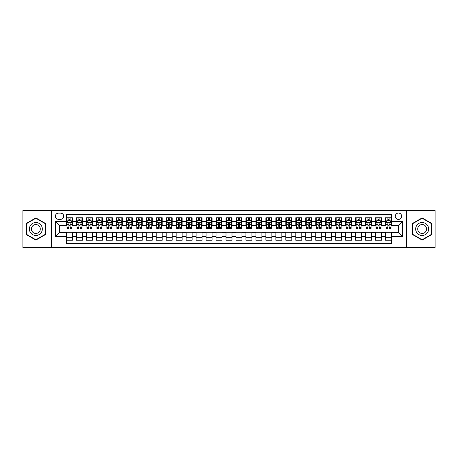 <?xml version="1.0" encoding="UTF-8"?>
<svg xmlns="http://www.w3.org/2000/svg" width="458" height="458" viewBox="0 0 458 458"><rect width="100%" height="100%" fill="white"/><g stroke="black" fill="none" stroke-linecap="round" stroke-linejoin="round"><path stroke-width="0.69" d="M398.466 213.05A3.189 3.189 0 0 0 395.277 216.239A3.189 3.189 0 0 0 398.466 219.428A3.189 3.189 0 0 0 401.655 216.239A3.189 3.189 0 0 0 398.466 213.05M406.441 247.44L435.1 247.44L435.1 210.56L406.441 210.56L406.441 247.44L51.559 247.44L51.559 210.56L22.9 210.56L22.9 247.44L51.559 247.44M391.487 217.785L385.504 217.785L385.504 221.426L381.52 221.426L381.52 225.41L385.504 225.41L385.504 221.426M381.52 221.426L381.52 217.785L375.537 217.785L375.537 221.426L371.553 221.426L371.553 225.41L375.537 225.41L375.537 221.426M371.553 221.426L371.553 217.785L365.57 217.785L365.57 221.426L361.58 221.426L361.58 225.41L365.57 225.41L365.57 221.426M361.58 221.426L361.58 217.785L355.603 217.785L355.603 221.426L351.612 221.426L351.612 225.41L355.603 225.41L355.603 221.426M351.612 221.426L351.612 217.785L345.63 217.785L345.63 221.426L341.645 221.426L341.645 225.41L345.63 225.41L345.63 221.426M341.645 221.426L341.645 217.785L335.662 217.785L335.662 221.426L331.678 221.426L331.678 225.41L335.662 225.41L335.662 221.426M331.678 221.426L331.678 217.785L325.695 217.785L325.695 221.426L321.705 221.426L321.705 225.41L325.695 225.41L325.695 221.426M321.705 221.426L321.705 217.785L315.728 217.785L315.728 221.426L311.738 221.426L311.738 225.41L315.728 225.41L315.728 221.426M311.738 221.426L311.738 217.785L305.755 217.785L305.755 221.426L301.77 221.426L301.77 225.41L305.755 225.41L305.755 221.426M301.77 221.426L301.77 217.785L295.788 217.785L295.788 221.426L291.803 221.426L291.803 225.41L295.788 225.41L295.788 221.426M291.803 221.426L291.803 217.785L285.821 217.785L285.821 221.426L281.836 221.426L281.836 225.41L285.821 225.41L285.821 221.426M281.836 221.426L281.836 217.785L275.853 217.785L275.853 221.426L271.863 221.426L271.863 225.41L275.853 225.41L275.853 221.426M271.863 221.426L271.863 217.785L265.886 217.785L265.886 221.426L261.896 221.426L261.896 225.41L265.886 225.41L265.886 221.426M261.896 221.426L261.896 217.785L255.913 217.785L255.913 221.426L251.929 221.426L251.929 225.41L255.913 225.41L255.913 221.426M251.929 221.426L251.929 217.785L245.946 217.785L245.946 221.426L241.961 221.426L241.961 225.41L245.946 225.41L245.946 221.426M241.961 221.426L241.961 217.785L235.979 217.785L235.979 221.426L231.988 221.426L231.988 225.41L235.979 225.41L235.979 221.426M231.988 221.426L231.988 217.785L226.012 217.785L226.012 221.426L222.021 221.426L222.021 225.41L226.012 225.41L226.012 221.426M222.021 221.426L222.021 217.785L216.039 217.785L216.039 221.426L212.054 221.426L212.054 225.41L216.039 225.41L216.039 221.426M212.054 221.426L212.054 217.785L206.071 217.785L206.071 221.426L202.087 221.426L202.087 225.41L206.071 225.41L206.071 221.426M202.087 221.426L202.087 217.785L196.104 217.785L196.104 221.426L192.114 221.426L192.114 225.41L196.104 225.41L196.104 221.426M192.114 221.426L192.114 217.785L186.137 217.785L186.137 221.426L182.147 221.426L182.147 225.41L186.137 225.41L186.137 221.426M182.147 221.426L182.147 217.785L176.164 217.785L176.164 221.426L172.179 221.426L172.179 225.41L176.164 225.41L176.164 221.426M172.179 221.426L172.179 217.785L166.197 217.785L166.197 221.426L162.212 221.426L162.212 225.41L166.197 225.41L166.197 221.426M162.212 221.426L162.212 217.785L156.23 217.785L156.23 221.426L152.245 221.426L152.245 225.41L156.23 225.41L156.23 221.426M152.245 221.426L152.245 217.785L146.262 217.785L146.262 221.426L142.272 221.426L142.272 225.41L146.262 225.41L146.262 221.426M142.272 221.426L142.272 217.785L136.295 217.785L136.295 221.426L132.305 221.426L132.305 225.41L136.295 225.41L136.295 221.426M132.305 221.426L132.305 217.785L126.322 217.785L126.322 221.426L122.338 221.426L122.338 225.41L126.322 225.41L126.322 221.426M122.338 221.426L122.338 217.785L116.355 217.785L116.355 221.426L112.37 221.426L112.37 225.41L116.355 225.41L116.355 221.426M112.37 221.426L112.37 217.785L106.388 217.785L106.388 221.426L102.397 221.426L102.397 225.41L106.388 225.41L106.388 221.426M102.397 221.426L102.397 217.785L96.42 217.785L96.42 221.426L92.43 221.426L92.43 225.41L96.42 225.41L96.42 221.426M92.43 221.426L92.43 217.785L86.448 217.785L86.448 221.426L82.463 221.426L82.463 225.41L86.448 225.41L86.448 221.426M82.463 221.426L82.463 217.785L76.48 217.785L76.48 225.41L72.496 225.41L72.496 217.785L66.513 217.785M66.513 240.215L72.496 240.215L72.496 232.59L76.48 232.59L76.48 240.215L82.463 240.215L82.463 232.59L86.448 232.59L86.448 236.574L82.463 236.574M86.448 236.574L86.448 240.215L92.43 240.215L92.43 232.59L96.42 232.59L96.42 236.574L92.43 236.574M96.42 236.574L96.42 240.215L102.397 240.215L102.397 232.59L106.388 232.59L106.388 236.574L102.397 236.574M106.388 236.574L106.388 240.215L112.37 240.215L112.37 232.59L116.355 232.59L116.355 236.574L112.37 236.574M116.355 236.574L116.355 240.215L122.338 240.215L122.338 232.59L126.322 232.59L126.322 236.574L122.338 236.574M126.322 236.574L126.322 240.215L132.305 240.215L132.305 232.59L136.295 232.59L136.295 236.574L132.305 236.574M136.295 236.574L136.295 240.215L142.272 240.215L142.272 232.59L146.262 232.59L146.262 236.574L142.272 236.574M146.262 236.574L146.262 240.215L152.245 240.215L152.245 232.59L156.23 232.59L156.23 236.574L152.245 236.574M156.23 236.574L156.23 240.215L162.212 240.215L162.212 232.59L166.197 232.59L166.197 236.574L162.212 236.574M166.197 236.574L166.197 240.215L172.179 240.215L172.179 232.59L176.164 232.59L176.164 236.574L172.179 236.574M176.164 236.574L176.164 240.215L182.147 240.215L182.147 232.59L186.137 232.59L186.137 236.574L182.147 236.574M186.137 236.574L186.137 240.215L192.114 240.215L192.114 232.59L196.104 232.59L196.104 236.574L192.114 236.574M196.104 236.574L196.104 240.215L202.087 240.215L202.087 232.59L206.071 232.59L206.071 236.574L202.087 236.574M206.071 236.574L206.071 240.215L212.054 240.215L212.054 232.59L216.039 232.59L216.039 236.574L212.054 236.574M216.039 236.574L216.039 240.215L222.021 240.215L222.021 232.59L226.012 232.59L226.012 236.574L222.021 236.574M226.012 236.574L226.012 240.215L231.988 240.215L231.988 232.59L235.979 232.59L235.979 236.574L231.988 236.574M235.979 236.574L235.979 240.215L241.961 240.215L241.961 232.59L245.946 232.59L245.946 236.574L241.961 236.574M245.946 236.574L245.946 240.215L251.929 240.215L251.929 232.59L255.913 232.59L255.913 236.574L251.929 236.574M255.913 236.574L255.913 240.215L261.896 240.215L261.896 232.59L265.886 232.59L265.886 236.574L261.896 236.574M265.886 236.574L265.886 240.215L271.863 240.215L271.863 232.59L275.853 232.59L275.853 236.574L271.863 236.574M275.853 236.574L275.853 240.215L281.836 240.215L281.836 232.59L285.821 232.59L285.821 236.574L281.836 236.574M285.821 236.574L285.821 240.215L291.803 240.215L291.803 232.59L295.788 232.59L295.788 236.574L291.803 236.574M295.788 236.574L295.788 240.215L301.77 240.215L301.77 232.59L305.755 232.59L305.755 236.574L301.77 236.574M305.755 236.574L305.755 240.215L311.738 240.215L311.738 232.59L315.728 232.59L315.728 236.574L311.738 236.574M315.728 236.574L315.728 240.215L321.705 240.215L321.705 232.59L325.695 232.59L325.695 236.574L321.705 236.574M325.695 236.574L325.695 240.215L331.678 240.215L331.678 232.59L335.662 232.59L335.662 236.574L331.678 236.574M335.662 236.574L335.662 240.215L341.645 240.215L341.645 232.59L345.63 232.59L345.63 236.574L341.645 236.574M345.63 236.574L345.63 240.215L351.612 240.215L351.612 232.59L355.603 232.59L355.603 236.574L351.612 236.574M355.603 236.574L355.603 240.215L361.58 240.215L361.58 232.59L365.57 232.59L365.57 236.574L361.58 236.574M365.57 236.574L365.57 240.215L371.553 240.215L371.553 232.59L375.537 232.59L375.537 236.574L371.553 236.574M375.537 236.574L375.537 240.215L381.52 240.215L381.52 232.59L385.504 232.59L385.504 236.574L381.52 236.574M58.435 219.33L60.633 219.33A3.092 3.092 0 0 0 63.719 216.239A3.092 3.092 0 0 0 60.633 213.147L58.435 213.147A3.092 3.092 0 0 0 55.349 216.239A3.092 3.092 0 0 0 58.435 219.33M406.441 210.56L51.559 210.56M391.487 221.426L391.487 214.447L66.513 214.447L66.513 225.41L59.534 225.41L59.534 232.59L66.513 232.59L66.513 243.553L391.487 243.553L391.487 232.59L398.466 232.59L398.466 225.41L391.487 225.41L391.487 221.426L402.45 221.426L402.45 236.574L391.487 236.574M66.513 236.574L55.55 236.574L55.55 221.426L66.513 221.426M385.504 236.574L385.504 240.215L391.487 240.215M66.513 220.275L67.011 220.275M68.906 220.275L70.103 220.275M71.998 220.275L72.496 220.275M66.513 225.313L67.011 225.313M68.906 225.313L70.103 225.313M71.998 225.313L72.496 225.313M66.513 232.687L72.496 232.687M66.513 237.725L72.496 237.725M76.48 225.313L76.978 225.313M78.873 225.313L80.07 225.313M81.965 225.313L82.463 225.313M76.48 220.275L76.978 220.275M78.873 220.275L80.07 220.275M81.965 220.275L82.463 220.275M76.48 232.687L82.463 232.687M76.48 237.725L82.463 237.725M86.448 232.687L92.43 232.687M86.448 237.725L92.43 237.725M86.448 220.275L86.946 220.275M88.841 220.275L90.037 220.275M91.932 220.275L92.43 220.275M86.448 225.313L86.946 225.313M88.841 225.313L90.037 225.313M91.932 225.313L92.43 225.313M96.42 232.687L102.397 232.687M96.42 237.725L102.397 237.725M96.42 220.275L96.919 220.275M98.808 220.275L100.004 220.275M101.899 220.275L102.397 220.275M96.42 225.313L96.919 225.313M98.808 225.313L100.004 225.313M101.899 225.313L102.397 225.313M106.388 232.687L112.37 232.687M106.388 237.725L112.37 237.725M106.388 220.275L106.886 220.275M108.781 220.275L109.977 220.275M111.872 220.275L112.37 220.275M106.388 225.313L106.886 225.313M108.781 225.313L109.977 225.313M111.872 225.313L112.37 225.313M116.355 232.687L122.338 232.687M116.355 237.725L122.338 237.725M116.355 220.275L116.853 220.275M118.748 220.275L119.944 220.275M121.839 220.275L122.338 220.275M116.355 225.313L116.853 225.313M118.748 225.313L119.944 225.313M121.839 225.313L122.338 225.313M126.322 232.687L132.305 232.687M126.322 237.725L132.305 237.725M126.322 220.275L126.82 220.275M128.715 220.275L129.912 220.275M131.807 220.275L132.305 220.275M126.322 225.313L126.82 225.313M128.715 225.313L129.912 225.313M131.807 225.313L132.305 225.313M136.295 232.687L142.272 232.687M136.295 237.725L142.272 237.725M136.295 220.275L136.793 220.275M138.682 220.275L139.879 220.275M141.774 220.275L142.272 220.275M136.295 225.313L136.793 225.313M138.682 225.313L139.879 225.313M141.774 225.313L142.272 225.313M146.262 232.687L152.245 232.687M146.262 237.725L152.245 237.725M146.262 220.275L146.76 220.275M148.655 220.275L149.852 220.275M151.741 220.275L152.245 220.275M146.262 225.313L146.76 225.313M148.655 225.313L149.852 225.313M151.741 225.313L152.245 225.313M156.23 232.687L162.212 232.687M156.23 237.725L162.212 237.725M156.23 220.275L156.728 220.275M158.623 220.275L159.819 220.275M161.714 220.275L162.212 220.275M156.23 225.313L156.728 225.313M158.623 225.313L159.819 225.313M161.714 225.313L162.212 225.313M166.197 232.687L172.179 232.687M166.197 237.725L172.179 237.725M166.197 220.275L166.695 220.275M168.59 220.275L169.786 220.275M171.681 220.275L172.179 220.275M166.197 225.313L166.695 225.313M168.59 225.313L169.786 225.313M171.681 225.313L172.179 225.313M176.164 232.687L182.147 232.687M176.164 237.725L182.147 237.725M176.164 220.275L176.668 220.275M178.557 220.275L179.754 220.275M181.649 220.275L182.147 220.275M176.164 225.313L176.668 225.313M178.557 225.313L179.754 225.313M181.649 225.313L182.147 225.313M186.137 232.687L192.114 232.687M186.137 237.725L192.114 237.725M186.137 220.275L186.635 220.275M188.53 220.275L189.726 220.275M191.616 220.275L192.114 220.275M186.137 225.313L186.635 225.313M188.53 225.313L189.726 225.313M191.616 225.313L192.114 225.313M196.104 232.687L202.087 232.687M196.104 237.725L202.087 237.725M196.104 220.275L196.602 220.275M198.497 220.275L199.694 220.275M201.589 220.275L202.087 220.275M196.104 225.313L196.602 225.313M198.497 225.313L199.694 225.313M201.589 225.313L202.087 225.313M206.071 232.687L212.054 232.687M206.071 237.725L212.054 237.725M206.071 220.275L206.569 220.275M208.464 220.275L209.661 220.275M211.556 220.275L212.054 220.275M206.071 225.313L206.569 225.313M208.464 225.313L209.661 225.313M211.556 225.313L212.054 225.313M216.039 232.687L222.021 232.687M216.039 237.725L222.021 237.725M216.039 220.275L216.537 220.275M218.432 220.275L219.628 220.275M221.523 220.275L222.021 220.275M216.039 225.313L216.537 225.313M218.432 225.313L219.628 225.313M221.523 225.313L222.021 225.313M226.012 232.687L231.988 232.687M226.012 237.725L231.988 237.725M226.012 220.275L226.51 220.275M228.405 220.275L229.595 220.275M231.49 220.275L231.988 220.275M226.012 225.313L226.51 225.313M228.405 225.313L229.595 225.313M231.49 225.313L231.988 225.313M235.979 232.687L241.961 232.687M235.979 237.725L241.961 237.725M235.979 220.275L236.477 220.275M238.372 220.275L239.568 220.275M241.463 220.275L241.961 220.275M235.979 225.313L236.477 225.313M238.372 225.313L239.568 225.313M241.463 225.313L241.961 225.313M245.946 232.687L251.929 232.687M245.946 237.725L251.929 237.725M245.946 220.275L246.444 220.275M248.339 220.275L249.536 220.275M251.431 220.275L251.929 220.275M245.946 225.313L246.444 225.313M248.339 225.313L249.536 225.313M251.431 225.313L251.929 225.313M255.913 232.687L261.896 232.687M255.913 237.725L261.896 237.725M255.913 220.275L256.411 220.275M258.306 220.275L259.503 220.275M261.398 220.275L261.896 220.275M255.913 225.313L256.411 225.313M258.306 225.313L259.503 225.313M261.398 225.313L261.896 225.313M265.886 232.687L271.863 232.687M265.886 237.725L271.863 237.725M265.886 220.275L266.384 220.275M268.274 220.275L269.47 220.275M271.365 220.275L271.863 220.275M265.886 225.313L266.384 225.313M268.274 225.313L269.47 225.313M271.365 225.313L271.863 225.313M275.853 232.687L281.836 232.687M275.853 237.725L281.836 237.725M275.853 220.275L276.351 220.275M278.246 220.275L279.443 220.275M281.332 220.275L281.836 220.275M275.853 225.313L276.351 225.313M278.246 225.313L279.443 225.313M281.332 225.313L281.836 225.313M285.821 232.687L291.803 232.687M285.821 237.725L291.803 237.725M285.821 220.275L286.319 220.275M288.214 220.275L289.41 220.275M291.305 220.275L291.803 220.275M285.821 225.313L286.319 225.313M288.214 225.313L289.41 225.313M291.305 225.313L291.803 225.313M295.788 232.687L301.77 232.687M295.788 237.725L301.77 237.725M295.788 220.275L296.286 220.275M298.181 220.275L299.377 220.275M301.272 220.275L301.77 220.275M295.788 225.313L296.286 225.313M298.181 225.313L299.377 225.313M301.272 225.313L301.77 225.313M305.755 232.687L311.738 232.687M305.755 237.725L311.738 237.725M305.755 220.275L306.259 220.275M308.148 220.275L309.345 220.275M311.24 220.275L311.738 220.275M305.755 225.313L306.259 225.313M308.148 225.313L309.345 225.313M311.24 225.313L311.738 225.313M315.728 232.687L321.705 232.687M315.728 237.725L321.705 237.725M315.728 220.275L316.226 220.275M318.121 220.275L319.318 220.275M321.207 220.275L321.705 220.275M315.728 225.313L316.226 225.313M318.121 225.313L319.318 225.313M321.207 225.313L321.705 225.313M325.695 232.687L331.678 232.687M325.695 237.725L331.678 237.725M325.695 220.275L326.193 220.275M328.088 220.275L329.285 220.275M331.18 220.275L331.678 220.275M325.695 225.313L326.193 225.313M328.088 225.313L329.285 225.313M331.18 225.313L331.678 225.313M335.662 232.687L341.645 232.687M335.662 237.725L341.645 237.725M335.662 220.275L336.161 220.275M338.056 220.275L339.252 220.275M341.147 220.275L341.645 220.275M335.662 225.313L336.161 225.313M338.056 225.313L339.252 225.313M341.147 225.313L341.645 225.313M345.63 232.687L351.612 232.687M345.63 237.725L351.612 237.725M345.63 220.275L346.128 220.275M348.023 220.275L349.219 220.275M351.114 220.275L351.612 220.275M345.63 225.313L346.128 225.313M348.023 225.313L349.219 225.313M351.114 225.313L351.612 225.313M355.603 232.687L361.58 232.687M355.603 237.725L361.58 237.725M355.603 220.275L356.101 220.275M357.996 220.275L359.192 220.275M361.081 220.275L361.58 220.275M355.603 225.313L356.101 225.313M357.996 225.313L359.192 225.313M361.081 225.313L361.58 225.313M365.57 232.687L371.553 232.687M365.57 237.725L371.553 237.725M365.57 220.275L366.068 220.275M367.963 220.275L369.159 220.275M371.054 220.275L371.553 220.275M365.57 225.313L366.068 225.313M367.963 225.313L369.159 225.313M371.054 225.313L371.553 225.313M375.537 232.687L381.52 232.687M375.537 237.725L381.52 237.725M375.537 220.275L376.035 220.275M377.93 220.275L379.127 220.275M381.022 220.275L381.52 220.275M375.537 225.313L376.035 225.313M377.93 225.313L379.127 225.313M381.022 225.313L381.52 225.313M385.504 232.687L391.487 232.687M385.504 237.725L391.487 237.725M385.504 220.275L386.002 220.275M387.897 220.275L389.094 220.275M390.989 220.275L391.487 220.275M385.504 225.313L386.002 225.313M387.897 225.313L389.094 225.313M390.989 225.313L391.487 225.313M59.534 225.41L55.55 221.426M59.534 232.59L55.55 236.574M402.45 221.426L398.466 225.41M402.45 236.574L398.466 232.59M35.861 240.106L45.479 234.553L45.479 223.447L35.861 217.894L26.238 223.447L26.238 234.553L35.861 240.106M431.762 223.447L422.139 217.894L412.521 223.447L412.521 234.553L422.139 240.106L431.762 234.553L431.762 223.447M70.103 219.079L68.906 219.079M71.998 227.592L70.103 227.592L70.103 228.405L71.998 228.405L71.998 222.319L70.996 220.327L68.007 220.327L67.011 222.319L67.011 228.405L68.906 228.405L68.906 227.592L67.011 227.592M67.011 222.319L67.011 217.785M71.998 222.319L71.998 217.785M68.906 220.327L68.906 217.785M70.103 217.785L70.103 220.327M70.103 227.592L70.103 223.069C69.702 222.302 69.307 222.302 68.906 223.069L68.906 227.592M35.861 222.519A6.481 6.481 0 0 0 29.381 229A6.481 6.481 0 0 0 35.861 235.481A6.481 6.481 0 0 0 42.336 229A6.481 6.481 0 0 0 35.861 222.519M35.861 224.563A4.437 4.437 0 0 0 31.425 229A4.437 4.437 0 0 0 35.861 233.437A4.437 4.437 0 0 0 40.293 229A4.437 4.437 0 0 0 35.861 224.563M45.182 234.381L35.861 239.763L26.541 234.381L26.541 223.619L35.861 218.237L45.182 223.619L45.182 234.381M416.528 225.76A6.481 6.481 0 0 0 418.898 234.611A6.481 6.481 0 0 0 427.755 232.24A6.481 6.481 0 0 0 425.379 223.389A6.481 6.481 0 0 0 416.528 225.76M418.297 226.784A4.437 4.437 0 0 0 419.923 232.841A4.437 4.437 0 0 0 425.98 231.216A4.437 4.437 0 0 0 424.36 225.159A4.437 4.437 0 0 0 418.297 226.784M431.459 223.619L431.459 234.381L422.139 239.763L412.818 234.381L412.818 223.619L422.139 218.237L431.459 223.619M80.07 219.079L78.873 219.079M81.965 227.592L80.07 227.592L80.07 228.405L81.965 228.405L81.965 222.319L80.969 220.327L77.974 220.327L76.978 222.319L76.978 228.405L78.873 228.405L78.873 227.592L76.978 227.592M76.978 222.319L76.978 217.785M81.965 222.319L81.965 217.785M78.873 220.327L78.873 217.785M80.07 217.785L80.07 220.327M80.07 227.592L80.07 223.069C79.669 222.302 79.274 222.302 78.873 223.069L78.873 227.592M90.037 219.079L88.841 219.079M91.932 227.592L90.037 227.592L90.037 228.405L91.932 228.405L91.932 222.319L90.936 220.327L87.947 220.327L86.946 222.319L86.946 228.405L88.841 228.405L88.841 227.592L86.946 227.592M86.946 222.319L86.946 217.785M91.932 222.319L91.932 217.785M88.841 220.327L88.841 217.785M90.037 217.785L90.037 220.327M90.037 227.592L90.037 223.069C89.642 222.302 89.241 222.302 88.841 223.069L88.841 227.592M100.004 219.079L98.808 219.079M101.899 227.592L100.004 227.592L100.004 228.405L101.899 228.405L101.899 222.319L100.903 220.327L97.915 220.327L96.919 222.319L96.919 228.405L98.808 228.405L98.808 227.592L96.919 227.592M96.919 222.319L96.919 217.785M101.899 222.319L101.899 217.785M98.808 220.327L98.808 217.785M100.004 217.785L100.004 220.327M100.004 227.592L100.004 223.069C99.609 222.302 99.209 222.302 98.808 223.069L98.808 227.592M109.977 219.079L108.781 219.079M111.872 227.592L109.977 227.592L109.977 228.405L111.872 228.405L111.872 222.319L110.87 220.327L107.882 220.327L106.886 222.319L106.886 228.405L108.781 228.405L108.781 227.592L106.886 227.592M106.886 222.319L106.886 217.785M111.872 222.319L111.872 217.785M108.781 220.327L108.781 217.785M109.977 217.785L109.977 220.327M109.977 227.592L109.977 223.069C109.577 222.302 109.176 222.302 108.781 223.069L108.781 227.592M119.944 219.079L118.748 219.079M121.839 227.592L119.944 227.592L119.944 228.405L121.839 228.405L121.839 222.319L120.843 220.327L117.849 220.327L116.853 222.319L116.853 228.405L118.748 228.405L118.748 227.592L116.853 227.592M116.853 222.319L116.853 217.785M121.839 222.319L121.839 217.785M118.748 220.327L118.748 217.785M119.944 217.785L119.944 220.327M119.944 227.592L119.944 223.069C119.544 222.302 119.149 222.302 118.748 223.069L118.748 227.592M129.912 219.079L128.715 219.079M131.807 227.592L129.912 227.592L129.912 228.405L131.807 228.405L131.807 222.319L130.811 220.327L127.816 220.327L126.82 222.319L126.82 228.405L128.715 228.405L128.715 227.592L126.82 227.592M126.82 222.319L126.82 217.785M131.807 222.319L131.807 217.785M128.715 220.327L128.715 217.785M129.912 217.785L129.912 220.327M129.912 227.592L129.912 223.069C129.517 222.302 129.116 222.302 128.715 223.069L128.715 227.592M139.879 219.079L138.682 219.079M141.774 227.592L139.879 227.592L139.879 228.405L141.774 228.405L141.774 222.319L140.778 220.327L137.789 220.327L136.793 222.319L136.793 228.405L138.682 228.405L138.682 227.592L136.793 227.592M136.793 222.319L136.793 217.785M141.774 222.319L141.774 217.785M138.682 220.327L138.682 217.785M139.879 217.785L139.879 220.327M139.879 227.592L139.879 223.069C139.484 222.302 139.083 222.302 138.682 223.069L138.682 227.592M149.852 219.079L148.655 219.079M151.741 227.592L149.852 227.592L149.852 228.405L151.741 228.405L151.741 222.319L150.745 220.327L147.757 220.327L146.76 222.319L146.76 228.405L148.655 228.405L148.655 227.592L146.76 227.592M146.76 222.319L146.76 217.785M151.741 222.319L151.741 217.785M148.655 220.327L148.655 217.785M149.852 217.785L149.852 220.327M149.852 227.592L149.852 223.069C149.451 222.302 149.05 222.302 148.655 223.069L148.655 227.592M159.819 219.079L158.623 219.079M161.714 227.592L159.819 227.592L159.819 228.405L161.714 228.405L161.714 222.319L160.718 220.327L157.724 220.327L156.728 222.319L156.728 228.405L158.623 228.405L158.623 227.592L156.728 227.592M156.728 222.319L156.728 217.785M161.714 222.319L161.714 217.785M158.623 220.327L158.623 217.785M159.819 217.785L159.819 220.327M159.819 227.592L159.819 223.069C159.418 222.302 159.023 222.302 158.623 223.069L158.623 227.592M169.786 219.079L168.59 219.079M171.681 227.592L169.786 227.592L169.786 228.405L171.681 228.405L171.681 222.319L170.685 220.327L167.691 220.327L166.695 222.319L166.695 228.405L168.59 228.405L168.59 227.592L166.695 227.592M166.695 222.319L166.695 217.785M171.681 222.319L171.681 217.785M168.59 220.327L168.59 217.785M169.786 217.785L169.786 220.327M169.786 227.592L169.786 223.069C169.391 222.302 168.991 222.302 168.59 223.069L168.59 227.592M179.754 219.079L178.557 219.079M181.649 227.592L179.754 227.592L179.754 228.405L181.649 228.405L181.649 222.319L180.652 220.327L177.664 220.327L176.668 222.319L176.668 228.405L178.557 228.405L178.557 227.592L176.668 227.592M176.668 222.319L176.668 217.785M181.649 222.319L181.649 217.785M178.557 220.327L178.557 217.785M179.754 217.785L179.754 220.327M179.754 227.592L179.754 223.069C179.359 222.302 178.958 222.302 178.557 223.069L178.557 227.592M189.726 219.079L188.53 219.079M191.616 227.592L189.726 227.592L189.726 228.405L191.616 228.405L191.616 222.319L190.62 220.327L187.631 220.327L186.635 222.319L186.635 228.405L188.53 228.405L188.53 227.592L186.635 227.592M186.635 222.319L186.635 217.785M191.616 222.319L191.616 217.785M188.53 220.327L188.53 217.785M189.726 217.785L189.726 220.327M189.726 227.592L189.726 223.069C189.326 222.302 188.925 222.302 188.53 223.069L188.53 227.592M199.694 219.079L198.497 219.079M201.589 227.592L199.694 227.592L199.694 228.405L201.589 228.405L201.589 222.319L200.587 220.327L197.598 220.327L196.602 222.319L196.602 228.405L198.497 228.405L198.497 227.592L196.602 227.592M196.602 222.319L196.602 217.785M201.589 222.319L201.589 217.785M198.497 220.327L198.497 217.785M199.694 217.785L199.694 220.327M199.694 227.592L199.694 223.069C199.293 222.302 198.898 222.302 198.497 223.069L198.497 227.592M209.661 219.079L208.464 219.079M211.556 227.592L209.661 227.592L209.661 228.405L211.556 228.405L211.556 222.319L210.56 220.327L207.566 220.327L206.569 222.319L206.569 228.405L208.464 228.405L208.464 227.592L206.569 227.592M206.569 222.319L206.569 217.785M211.556 222.319L211.556 217.785M208.464 220.327L208.464 217.785M209.661 217.785L209.661 220.327M209.661 227.592L209.661 223.069C209.26 222.302 208.865 222.302 208.464 223.069L208.464 227.592M219.628 219.079L218.432 219.079M221.523 227.592L219.628 227.592L219.628 228.405L221.523 228.405L221.523 222.319L220.527 220.327L217.539 220.327L216.537 222.319L216.537 228.405L218.432 228.405L218.432 227.592L216.537 227.592M216.537 222.319L216.537 217.785M221.523 222.319L221.523 217.785M218.432 220.327L218.432 217.785M219.628 217.785L219.628 220.327M219.628 227.592L219.628 223.069C219.233 222.302 218.832 222.302 218.432 223.069L218.432 227.592M229.595 219.079L228.405 219.079M231.49 227.592L229.595 227.592L229.595 228.405L231.49 228.405L231.49 222.319L230.494 220.327L227.506 220.327L226.51 222.319L226.51 228.405L228.405 228.405L228.405 227.592L226.51 227.592M226.51 222.319L226.51 217.785M231.49 222.319L231.49 217.785M228.405 220.327L228.405 217.785M229.595 217.785L229.595 220.327M229.595 227.592L229.595 223.069C229.2 222.302 228.8 222.302 228.405 223.069L228.405 227.592M239.568 219.079L238.372 219.079M241.463 227.592L239.568 227.592L239.568 228.405L241.463 228.405L241.463 222.319L240.461 220.327L237.473 220.327L236.477 222.319L236.477 228.405L238.372 228.405L238.372 227.592L236.477 227.592M236.477 222.319L236.477 217.785M241.463 222.319L241.463 217.785M238.372 220.327L238.372 217.785M239.568 217.785L239.568 220.327M239.568 227.592L239.568 223.069C239.168 222.302 238.773 222.302 238.372 223.069L238.372 227.592M249.536 219.079L248.339 219.079M251.431 227.592L249.536 227.592L249.536 228.405L251.431 228.405L251.431 222.319L250.434 220.327L247.44 220.327L246.444 222.319L246.444 228.405L248.339 228.405L248.339 227.592L246.444 227.592M246.444 222.319L246.444 217.785M251.431 222.319L251.431 217.785M248.339 220.327L248.339 217.785M249.536 217.785L249.536 220.327M249.536 227.592L249.536 223.069C249.135 222.302 248.74 222.302 248.339 223.069L248.339 227.592M259.503 219.079L258.306 219.079M261.398 227.592L259.503 227.592L259.503 228.405L261.398 228.405L261.398 222.319L260.402 220.327L257.413 220.327L256.411 222.319L256.411 228.405L258.306 228.405L258.306 227.592L256.411 227.592M256.411 222.319L256.411 217.785M261.398 222.319L261.398 217.785M258.306 220.327L258.306 217.785M259.503 217.785L259.503 220.327M259.503 227.592L259.503 223.069C259.108 222.302 258.707 222.302 258.306 223.069L258.306 227.592M269.47 219.079L268.274 219.079M271.365 227.592L269.47 227.592L269.47 228.405L271.365 228.405L271.365 222.319L270.369 220.327L267.38 220.327L266.384 222.319L266.384 228.405L268.274 228.405L268.274 227.592L266.384 227.592M266.384 222.319L266.384 217.785M271.365 222.319L271.365 217.785M268.274 220.327L268.274 217.785M269.47 217.785L269.47 220.327M269.47 227.592L269.47 223.069C269.075 222.302 268.674 222.302 268.274 223.069L268.274 227.592M279.443 219.079L278.246 219.079M281.332 227.592L279.443 227.592L279.443 228.405L281.332 228.405L281.332 222.319L280.336 220.327L277.348 220.327L276.351 222.319L276.351 228.405L278.246 228.405L278.246 227.592L276.351 227.592M276.351 222.319L276.351 217.785M281.332 222.319L281.332 217.785M278.246 220.327L278.246 217.785M279.443 217.785L279.443 220.327M279.443 227.592L279.443 223.069C279.042 222.302 278.641 222.302 278.246 223.069L278.246 227.592M289.41 219.079L288.214 219.079M291.305 227.592L289.41 227.592L289.41 228.405L291.305 228.405L291.305 222.319L290.309 220.327L287.315 220.327L286.319 222.319L286.319 228.405L288.214 228.405L288.214 227.592L286.319 227.592M286.319 222.319L286.319 217.785M291.305 222.319L291.305 217.785M288.214 220.327L288.214 217.785M289.41 217.785L289.41 220.327M289.41 227.592L289.41 223.069C289.009 222.302 288.614 222.302 288.214 223.069L288.214 227.592M299.377 219.079L298.181 219.079M301.272 227.592L299.377 227.592L299.377 228.405L301.272 228.405L301.272 222.319L300.276 220.327L297.282 220.327L296.286 222.319L296.286 228.405L298.181 228.405L298.181 227.592L296.286 227.592M296.286 222.319L296.286 217.785M301.272 222.319L301.272 217.785M298.181 220.327L298.181 217.785M299.377 217.785L299.377 220.327M299.377 227.592L299.377 223.069C298.982 222.302 298.582 222.302 298.181 223.069L298.181 227.592M309.345 219.079L308.148 219.079M311.24 227.592L309.345 227.592L309.345 228.405L311.24 228.405L311.24 222.319L310.243 220.327L307.255 220.327L306.259 222.319L306.259 228.405L308.148 228.405L308.148 227.592L306.259 227.592M306.259 222.319L306.259 217.785M311.24 222.319L311.24 217.785M308.148 220.327L308.148 217.785M309.345 217.785L309.345 220.327M309.345 227.592L309.345 223.069C308.95 222.302 308.549 222.302 308.148 223.069L308.148 227.592M319.318 219.079L318.121 219.079M321.207 227.592L319.318 227.592L319.318 228.405L321.207 228.405L321.207 222.319L320.211 220.327L317.222 220.327L316.226 222.319L316.226 228.405L318.121 228.405L318.121 227.592L316.226 227.592M316.226 222.319L316.226 217.785M321.207 222.319L321.207 217.785M318.121 220.327L318.121 217.785M319.318 217.785L319.318 220.327M319.318 227.592L319.318 223.069C318.917 222.302 318.516 222.302 318.121 223.069L318.121 227.592M329.285 219.079L328.088 219.079M331.18 227.592L329.285 227.592L329.285 228.405L331.18 228.405L331.18 222.319L330.184 220.327L327.189 220.327L326.193 222.319L326.193 228.405L328.088 228.405L328.088 227.592L326.193 227.592M326.193 222.319L326.193 217.785M331.18 222.319L331.18 217.785M328.088 220.327L328.088 217.785M329.285 217.785L329.285 220.327M329.285 227.592L329.285 223.069C328.884 222.302 328.489 222.302 328.088 223.069L328.088 227.592M339.252 219.079L338.056 219.079M341.147 227.592L339.252 227.592L339.252 228.405L341.147 228.405L341.147 222.319L340.151 220.327L337.157 220.327L336.161 222.319L336.161 228.405L338.056 228.405L338.056 227.592L336.161 227.592M336.161 222.319L336.161 217.785M341.147 222.319L341.147 217.785M338.056 220.327L338.056 217.785M339.252 217.785L339.252 220.327M339.252 227.592L339.252 223.069C338.851 222.302 338.456 222.302 338.056 223.069L338.056 227.592M349.219 219.079L348.023 219.079M351.114 227.592L349.219 227.592L349.219 228.405L351.114 228.405L351.114 222.319L350.118 220.327L347.13 220.327L346.128 222.319L346.128 228.405L348.023 228.405L348.023 227.592L346.128 227.592M346.128 222.319L346.128 217.785M351.114 222.319L351.114 217.785M348.023 220.327L348.023 217.785M349.219 217.785L349.219 220.327M349.219 227.592L349.219 223.069C348.824 222.302 348.424 222.302 348.023 223.069L348.023 227.592M359.192 219.079L357.996 219.079M361.081 227.592L359.192 227.592L359.192 228.405L361.081 228.405L361.081 222.319L360.085 220.327L357.097 220.327L356.101 222.319L356.101 228.405L357.996 228.405L357.996 227.592L356.101 227.592M356.101 222.319L356.101 217.785M361.081 222.319L361.081 217.785M357.996 220.327L357.996 217.785M359.192 217.785L359.192 220.327M359.192 227.592L359.192 223.069C358.791 222.302 358.391 222.302 357.996 223.069L357.996 227.592M369.159 219.079L367.963 219.079M371.054 227.592L369.159 227.592L369.159 228.405L371.054 228.405L371.054 222.319L370.053 220.327L367.064 220.327L366.068 222.319L366.068 228.405L367.963 228.405L367.963 227.592L366.068 227.592M366.068 222.319L366.068 217.785M371.054 222.319L371.054 217.785M367.963 220.327L367.963 217.785M369.159 217.785L369.159 220.327M369.159 227.592L369.159 223.069C368.759 222.302 368.364 222.302 367.963 223.069L367.963 227.592M379.127 219.079L377.93 219.079M381.022 227.592L379.127 227.592L379.127 228.405L381.022 228.405L381.022 222.319L380.025 220.327L377.031 220.327L376.035 222.319L376.035 228.405L377.93 228.405L377.93 227.592L376.035 227.592M376.035 222.319L376.035 217.785M381.022 222.319L381.022 217.785M377.93 220.327L377.93 217.785M379.127 217.785L379.127 220.327M379.127 227.592L379.127 223.069C378.726 222.302 378.331 222.302 377.93 223.069L377.93 227.592M389.094 219.079L387.897 219.079M390.989 227.592L389.094 227.592L389.094 228.405L390.989 228.405L390.989 222.319L389.993 220.327L387.004 220.327L386.002 222.319L386.002 228.405L387.897 228.405L387.897 227.592L386.002 227.592M386.002 222.319L386.002 217.785M390.989 222.319L390.989 217.785M387.897 220.327L387.897 217.785M389.094 217.785L389.094 220.327M389.094 227.592L389.094 223.069C388.699 222.302 388.298 222.302 387.897 223.069L387.897 227.592M76.48 236.574L72.496 236.574M76.48 221.426L72.496 221.426M71.969 222.273L67.034 222.273M67.011 220.876L67.732 220.876M71.271 220.876L71.998 220.876M68.906 224.632L67.011 224.632M71.998 224.632L70.103 224.632M70.103 219.714L68.906 219.714M81.936 222.273L77.007 222.273M76.978 220.876L77.7 220.876M81.243 220.876L81.965 220.876M78.873 224.632L76.978 224.632M81.965 224.632L80.07 224.632M80.07 219.714L78.873 219.714M91.909 222.273L86.974 222.273M86.946 220.876L87.673 220.876M91.211 220.876L91.932 220.876M88.841 224.632L86.946 224.632M91.932 224.632L90.037 224.632M90.037 219.714L88.841 219.714M101.876 222.273L96.941 222.273M96.919 220.876L97.64 220.876M101.178 220.876L101.899 220.876M98.808 224.632L96.919 224.632M101.899 224.632L100.004 224.632M100.004 219.714L98.808 219.714M111.844 222.273L106.909 222.273M106.886 220.876L107.607 220.876M111.145 220.876L111.872 220.876M108.781 224.632L106.886 224.632M111.872 224.632L109.977 224.632M109.977 219.714L108.781 219.714M121.811 222.273L116.876 222.273M116.853 220.876L117.574 220.876M121.118 220.876L121.839 220.876M118.748 224.632L116.853 224.632M121.839 224.632L119.944 224.632M119.944 219.714L118.748 219.714M131.784 222.273L126.849 222.273M126.82 220.876L127.547 220.876M131.085 220.876L131.807 220.876M128.715 224.632L126.82 224.632M131.807 224.632L129.912 224.632M129.912 219.714L128.715 219.714M141.751 222.273L136.816 222.273M136.793 220.876L137.514 220.876M141.053 220.876L141.774 220.876M138.682 224.632L136.793 224.632M141.774 224.632L139.879 224.632M139.879 219.714L138.682 219.714M151.718 222.273L146.783 222.273M146.76 220.876L147.482 220.876M151.02 220.876L151.741 220.876M148.655 224.632L146.76 224.632M151.741 224.632L149.852 224.632M149.852 219.714L148.655 219.714M161.685 222.273L156.751 222.273M156.728 220.876L157.449 220.876M160.987 220.876L161.714 220.876M158.623 224.632L156.728 224.632M161.714 224.632L159.819 224.632M159.819 219.714L158.623 219.714M171.658 222.273L166.723 222.273M166.695 220.876L167.422 220.876M170.96 220.876L171.681 220.876M168.59 224.632L166.695 224.632M171.681 224.632L169.786 224.632M169.786 219.714L168.59 219.714M181.626 222.273L176.691 222.273M176.668 220.876L177.389 220.876M180.927 220.876L181.649 220.876M178.557 224.632L176.668 224.632M181.649 224.632L179.754 224.632M179.754 219.714L178.557 219.714M191.593 222.273L186.658 222.273M186.635 220.876L187.356 220.876M190.894 220.876L191.616 220.876M188.53 224.632L186.635 224.632M191.616 224.632L189.726 224.632M189.726 219.714L188.53 219.714M201.56 222.273L196.625 222.273M196.602 220.876L197.324 220.876M200.862 220.876L201.589 220.876M198.497 224.632L196.602 224.632M201.589 224.632L199.694 224.632M199.694 219.714L198.497 219.714M211.527 222.273L206.598 222.273M206.569 220.876L207.291 220.876M210.835 220.876L211.556 220.876M208.464 224.632L206.569 224.632M211.556 224.632L209.661 224.632M209.661 219.714L208.464 219.714M221.5 222.273L216.565 222.273M216.537 220.876L217.264 220.876M220.802 220.876L221.523 220.876M218.432 224.632L216.537 224.632M221.523 224.632L219.628 224.632M219.628 219.714L218.432 219.714M231.467 222.273L226.533 222.273M226.51 220.876L227.231 220.876M230.769 220.876L231.49 220.876M228.405 224.632L226.51 224.632M231.49 224.632L229.595 224.632M229.595 219.714L228.405 219.714M241.435 222.273L236.5 222.273M236.477 220.876L237.198 220.876M240.736 220.876L241.463 220.876M238.372 224.632L236.477 224.632M241.463 224.632L239.568 224.632M239.568 219.714L238.372 219.714M251.402 222.273L246.473 222.273M246.444 220.876L247.165 220.876M250.709 220.876L251.431 220.876M248.339 224.632L246.444 224.632M251.431 224.632L249.536 224.632M249.536 219.714L248.339 219.714M261.375 222.273L256.44 222.273M256.411 220.876L257.138 220.876M260.676 220.876L261.398 220.876M258.306 224.632L256.411 224.632M261.398 224.632L259.503 224.632M259.503 219.714L258.306 219.714M271.342 222.273L266.407 222.273M266.384 220.876L267.106 220.876M270.644 220.876L271.365 220.876M268.274 224.632L266.384 224.632M271.365 224.632L269.47 224.632M269.47 219.714L268.274 219.714M281.309 222.273L276.374 222.273M276.351 220.876L277.073 220.876M280.611 220.876L281.332 220.876M278.246 224.632L276.351 224.632M281.332 224.632L279.443 224.632M279.443 219.714L278.246 219.714M291.277 222.273L286.342 222.273M286.319 220.876L287.04 220.876M290.578 220.876L291.305 220.876M288.214 224.632L286.319 224.632M291.305 224.632L289.41 224.632M289.41 219.714L288.214 219.714M301.25 222.273L296.315 222.273M296.286 220.876L297.013 220.876M300.551 220.876L301.272 220.876M298.181 224.632L296.286 224.632M301.272 224.632L299.377 224.632M299.377 219.714L298.181 219.714M311.217 222.273L306.282 222.273M306.259 220.876L306.98 220.876M310.518 220.876L311.24 220.876M308.148 224.632L306.259 224.632M311.24 224.632L309.345 224.632M309.345 219.714L308.148 219.714M321.184 222.273L316.249 222.273M316.226 220.876L316.947 220.876M320.486 220.876L321.207 220.876M318.121 224.632L316.226 224.632M321.207 224.632L319.318 224.632M319.318 219.714L318.121 219.714M331.151 222.273L326.216 222.273M326.193 220.876L326.915 220.876M330.453 220.876L331.18 220.876M328.088 224.632L326.193 224.632M331.18 224.632L329.285 224.632M329.285 219.714L328.088 219.714M341.124 222.273L336.189 222.273M336.161 220.876L336.882 220.876M340.426 220.876L341.147 220.876M338.056 224.632L336.161 224.632M341.147 224.632L339.252 224.632M339.252 219.714L338.056 219.714M351.091 222.273L346.156 222.273M346.128 220.876L346.855 220.876M350.393 220.876L351.114 220.876M348.023 224.632L346.128 224.632M351.114 224.632L349.219 224.632M349.219 219.714L348.023 219.714M361.059 222.273L356.124 222.273M356.101 220.876L356.822 220.876M360.36 220.876L361.081 220.876M357.996 224.632L356.101 224.632M361.081 224.632L359.192 224.632M359.192 219.714L357.996 219.714M371.026 222.273L366.091 222.273M366.068 220.876L366.789 220.876M370.327 220.876L371.054 220.876M367.963 224.632L366.068 224.632M371.054 224.632L369.159 224.632M369.159 219.714L367.963 219.714M380.993 222.273L376.064 222.273M376.035 220.876L376.757 220.876M380.3 220.876L381.022 220.876M377.93 224.632L376.035 224.632M381.022 224.632L379.127 224.632M379.127 219.714L377.93 219.714M390.966 222.273L386.031 222.273M386.002 220.876L386.729 220.876M390.268 220.876L390.989 220.876M387.897 224.632L386.002 224.632M390.989 224.632L389.094 224.632M389.094 219.714L387.897 219.714"/></g></svg>
